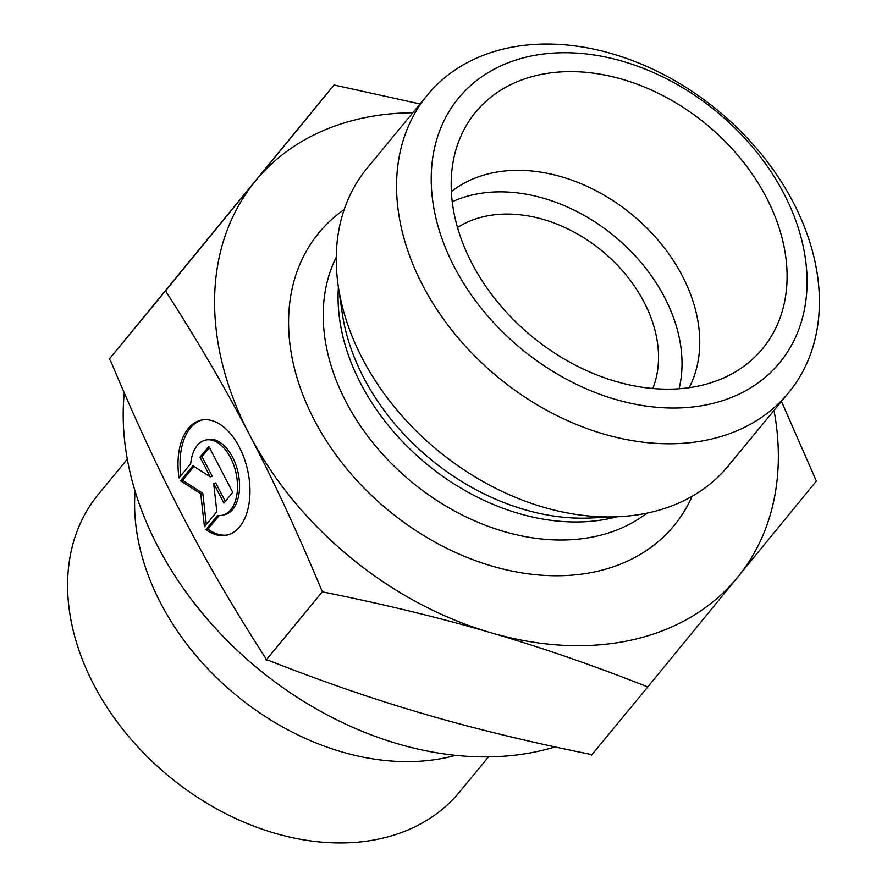 <?xml version="1.0" encoding="UTF-8"?>
<svg xmlns="http://www.w3.org/2000/svg" width="887" height="887" viewBox="0 0 887 887"><rect width="100%" height="100%" fill="white"/><g stroke="black" fill="none" stroke-linecap="round" stroke-linejoin="round"><path stroke-width="1.33" d="M205.95 529.594L217.625 515.425A38.507 22.519 -102.6 0 0 222.415 515.225A38.507 22.519 -102.6 0 0 235.953 472.727A38.507 22.519 -102.6 0 0 205.562 440.085A38.507 22.519 -102.6 0 0 190.694 463.735L179.019 477.905A58.919 34.46 77.4 0 1 201.094 420.161A58.919 34.46 77.4 0 1 247.606 470.121A58.919 34.46 77.4 0 1 226.884 535.149A58.919 34.46 77.4 0 1 205.95 529.594L208.013 529.129A58.919 34.46 -102.6 0 0 227.904 534.894M202.136 419.95A58.919 34.46 -102.6 0 0 180.826 475.698M205.562 440.085L207.625 439.619A38.507 22.519 77.4 0 1 238.015 472.272A38.507 22.519 77.4 0 1 224.466 514.759L222.415 515.225M219.211 515.547L208.013 529.129M209.465 447.68L202.025 456.705L212.292 476.386L210.23 476.851L199.974 457.16L208.822 446.427L232.76 492.374L223.912 503.106L213.656 483.426L216.838 511.699L204.453 526.723L200.739 493.726L180.516 480.776L192.9 465.753L210.23 476.851M199.974 457.16L202.025 456.705M193.998 466.451L182.567 480.31L202.801 493.272L206.316 524.472M180.516 480.776L182.567 480.31M200.739 493.726L202.801 493.272M213.656 483.426L215.718 482.96L225.32 501.399M555.04 746.921A310.749 229.467 -140.5 0 1 157.853 546.536A310.749 229.467 -140.5 0 1 124.269 392.863M455.641 755.347A234.035 172.821 -140.5 0 1 160.702 603.215A234.035 172.821 -140.5 0 1 135.079 491.165M488.515 756.877L459.621 791.936A234.035 172.821 -140.5 0 1 93.7 684.509A234.035 172.821 -140.5 0 1 98.413 494.247L127.296 459.189M334.055 84.986L109.334 358.991L110.786 361.253C134.691 418.442 158.585 469.91 182.478 515.646L182.556 515.802C206.405 561.671 233.913 608.837 265.08 657.289L266.2 659.961L269.027 660.538C322.558 681.637 374.114 699.399 423.709 713.835C473.214 728.36 528.364 741.776 589.134 754.083L591.629 755.07L647.787 686.926C593.303 665.383 540.915 647.288 490.611 632.642C440.395 617.906 384.304 604.302 322.347 591.829C298.021 533.453 273.728 481.042 249.469 434.608C225.276 388.074 197.28 340.153 165.492 290.847L334.055 84.986L420.072 103.945M781.469 401.39L816.362 481.064L647.787 686.926M109.334 358.991L165.492 290.847M266.2 659.961L322.347 591.829M457.515 227.56A130.023 96.018 -140.5 0 1 644.029 302.09A130.023 96.018 -140.5 0 1 652.788 388.484M412.799 112.76A312.047 230.432 39.5 0 0 255.323 181.181A312.047 230.432 39.5 0 0 249.469 434.608A312.047 230.432 39.5 0 0 490.611 632.642A312.047 230.432 39.5 0 0 737.618 577.271A312.047 230.432 39.5 0 0 774.007 410.448M689.199 387.663A156.023 115.221 39.5 0 0 682.347 275.968A156.023 115.221 39.5 0 0 451.361 191.659M471.917 263.284A185.926 137.297 -140.5 0 1 459.266 140.046A185.926 137.297 -140.5 0 1 603.16 74.719A185.926 137.297 -140.5 0 1 766.357 197.468A185.926 137.297 -140.5 0 1 738.35 370.045A185.926 137.297 -140.5 0 1 471.917 263.284M679.087 388.75A156.023 115.221 39.5 0 0 664.618 297.489A156.023 115.221 39.5 0 0 452.237 201.792M788.587 392.753L728.282 465.93A234.035 172.821 -140.5 0 1 618.106 516.733A234.035 172.821 -140.5 0 1 338.257 286.102A234.035 172.821 -140.5 0 1 367.074 168.253L427.379 95.064A234.035 172.821 39.5 0 0 498.073 377.285A234.035 172.821 39.5 0 0 788.587 392.753A234.035 172.821 39.5 0 0 793.3 202.491A234.035 172.821 39.5 0 0 427.379 95.064M783.864 193.554A208.035 153.617 -140.5 0 1 615.123 399.294A208.035 153.617 -140.5 0 1 458.424 98.28A208.035 153.617 -140.5 0 1 783.864 193.554M344.189 209.509A230.132 169.949 39.5 0 0 388.384 510.369A230.132 169.949 39.5 0 0 692.148 496.265M618.106 516.733L590.531 518.008A207.613 153.318 -140.5 0 1 342.271 313.41L338.257 286.102M338.413 287.155A204.132 150.746 39.5 0 0 426.603 464.001A204.132 150.746 39.5 0 0 617.042 516.777M646.878 513.163A204.132 150.746 -140.5 0 1 411.756 482.018A204.132 150.746 -140.5 0 1 336.262 257.175"/></g></svg>
